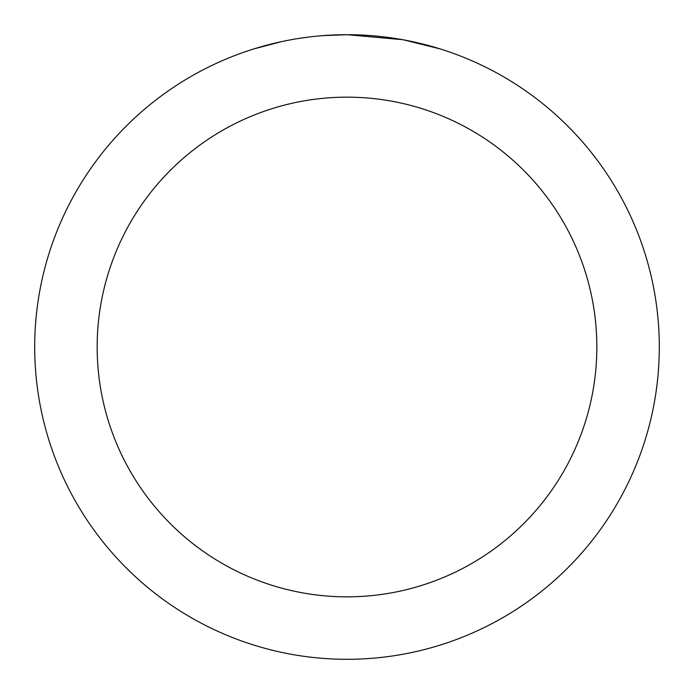 <?xml version="1.0" encoding="UTF-8"?>
<svg xmlns="http://www.w3.org/2000/svg" width="694" height="694" viewBox="0 0 694 694"><rect width="100%" height="100%" fill="white"/><g stroke="black" fill="none" stroke-linecap="round" stroke-linejoin="round"><path stroke-width="1.04" d="M353.229 34.761L357.566 34.882M385.456 37.077L386.775 37.242M402.477 39.671L347 34.7A312.3 312.3 0 0 1 659.3 347A312.3 312.3 0 0 1 347 659.3A312.3 312.3 0 0 1 34.7 347A312.3 312.3 0 0 1 347 34.7L322.597 35.654M403.951 39.94L439.779 48.806M347 97.16A249.84 249.84 0 0 1 596.84 347A249.84 249.84 0 0 1 347 596.84A249.84 249.84 0 0 1 97.16 347A249.84 249.84 0 0 1 347 97.16M311.779 36.695L307.971 37.146M254.23 48.806L281.443 41.657M299.253 38.37L307.971 37.155M324.107 35.541L329.077 35.221M300.311 38.213L306.054 37.398"/></g></svg>
